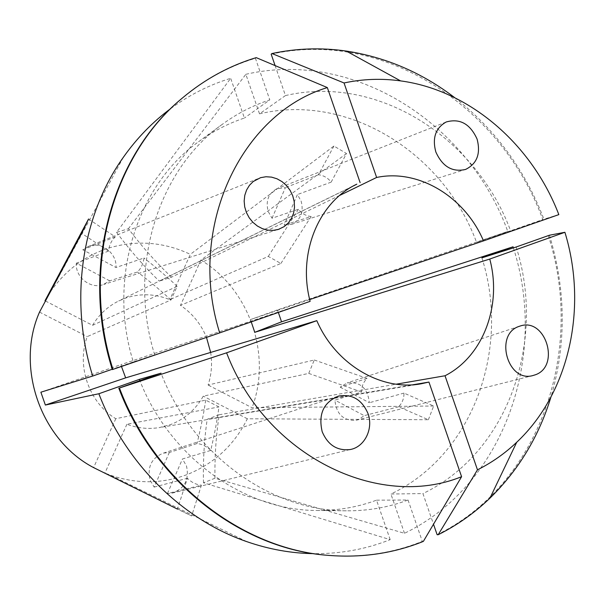 <?xml version="1.0" encoding="UTF-8"?>
<svg xmlns="http://www.w3.org/2000/svg" width="605" height="605" viewBox="0 0 605 605"><rect width="100%" height="100%" fill="white"/><g stroke="black" fill="none" stroke-linecap="round" stroke-linejoin="round"><path stroke-width="0.45" stroke-dasharray="3.02 2.27" d="M45.458 300.995L92.55 325.324L177.152 286.339L170.973 299.982L87.256 336.607C76.222 365.851 89.048 402.726 115.789 418.713L205.7 400.132L218.965 406.931C217.24 419.976 214.495 434.473 210.729 450.415L182.445 458.998L186.476 465.926C189.478 479.765 184.563 488.863 171.744 493.219L167.434 493.529L201.435 485.157L191.656 515.952L177.401 509.077L187.406 478.268C191.528 482.427 196.201 484.726 201.435 485.157M210.729 450.415C206.6 446.377 202.025 444.093 197.011 443.548L169.317 452.495L163.38 453.13C151.53 457.97 147.091 466.954 150.063 480.09L154.154 487.093L169.317 452.495M340.161 387.155L369.368 402.741C367.689 388.138 360.3 381.521 347.187 382.897L340.161 387.155L367.076 378.405C363.295 382.178 361.472 386.708 361.631 392.01L334.898 400.109C336.365 414.221 343.421 420.951 356.073 420.286L358.485 419.552L364.233 415.643L334.898 400.109M272.008 218.231L285.424 187.626L276.84 188.768C268.355 193.456 265.482 201.041 268.219 211.516L272.008 218.231L298.469 209.247C301.608 213.482 305.835 215.902 311.144 216.514L284.138 225.113L291.572 224.326C300.761 219.88 303.952 212.173 301.154 201.208L297.426 194.553L284.138 225.113M109.717 280.833L76.359 263.167C75.081 277.052 90.342 289.288 102.994 284.69L109.717 280.833L137.486 271.993C141.071 268.408 143.234 263.742 143.982 257.995L115.979 267.508C117.173 253.828 102.29 241.622 89.563 246.008L82.779 249.782L115.979 267.508M339.685 195.423L171.548 277.143L159.289 281.128L353.592 185.833M309.692 299.573L250.372 319.606L251.241 321.89M513.403 247.884C548.274 356.3 504.426 485.104 404.488 533.3L214.964 478.23C214.662 455.777 216.098 434.617 219.26 414.75L396.207 384.19M219.26 414.75L207.205 419.288L412.928 384.765M210.653 352.428C212.4 363.575 211.553 374.442 208.105 385.03L314.282 359.998L308.724 373.398L203.257 396.146C195.695 409.562 184.812 419.038 170.618 424.566L159.395 427.569C148.429 429.353 137.6 428.242 126.914 424.234L218.965 406.931M92.55 325.324C99.046 314.532 107.766 306.417 118.716 300.965L126.604 297.758C141.162 293.228 155.561 293.871 169.801 299.672L268.265 256.422L280.894 263.455L180.487 305.366C192.329 313.322 200.996 324 206.494 337.409M428.378 419.741L433.641 406.015L403.974 393.091C404.064 398.438 402.28 402.998 398.619 406.779L428.378 419.741L247.339 418.773C234.422 444.766 214.601 463.271 187.875 474.29C162.836 483.871 137.123 484.212 110.745 475.303L104.915 473.057L191.656 515.952M214.964 478.23L203.477 482.79L390.18 539.645C366.078 549.219 340.615 553.893 313.806 553.651M170.784 108.537C189.365 94.94 209.33 84.866 230.679 78.31L116.568 232.343L128.411 228.735C142.228 246.931 156.604 263.062 171.548 277.143M44.997 300.761L51.364 290.498C66.331 269.573 85.645 255.378 109.293 247.899C137.108 239.852 164.129 242 190.363 254.35L169.801 299.672M333.915 146.032L318.487 174.732C323.72 175.435 327.94 177.9 331.139 182.143L346.521 153.534L333.915 146.032L190.363 254.35M88.557 219.002L115.268 236.873C111.449 240.48 109.21 245.222 108.545 251.083L81.645 233.356M433.641 406.015L252.028 407.725L208.105 385.03M346.521 153.534L200.883 260.105C249.411 289.107 272.137 354.817 252.028 407.725M275.101 65.582L285.462 95.567L259.515 113.831L245.849 74.302L128.411 228.735M245.849 74.302C354.666 49.239 468.958 123.98 507.784 231.443L277.43 309.934L278.353 312.437M121.469 366.471L121.045 364.596L310.131 301.351M200.883 260.105L180.487 305.366M247.339 418.773L203.257 396.146M126.914 424.234L104.915 473.057M115.789 418.713L93.601 467.605M39.522 312.104L87.256 336.607M259.515 113.831C348.465 92.671 443.677 153.231 476.558 242.318L507.784 231.443M481.905 257.851C510.809 348.329 473.367 454.983 390.913 494.02L422.925 493.582L433.505 524.225M404.488 533.3L390.913 494.02M112.333 369.587L154.683 354.825L133.304 361.903C107.198 278.625 136.919 185.387 198.584 141.751C212.824 131.353 228.1 123.45 244.412 118.043L230.679 78.31M133.304 361.903L112.228 369.247M285.462 95.567C377.777 74.029 476.332 137.781 510.605 230.785L476.558 242.318M516.186 246.999C546.353 341.439 508.215 452.699 422.925 493.582M154.683 354.825C127.254 267.349 158.147 169.687 222.201 124.411C236.986 113.611 252.852 105.436 269.785 99.878L244.412 118.043M271.169 54.185C384.13 28.783 502.324 107.463 542.783 219.57L510.605 230.785M548.289 235.595C585.262 348.926 540.832 483.962 437.12 534.691M181.515 98.759C203.9 79.913 228.531 66.414 255.416 58.277L269.785 99.878M454.741 97.685C495.329 129.432 525.049 169.929 543.91 219.184L542.783 219.57M549.423 235.232C565.993 289.719 566.492 343.67 550.936 397.084M256.21 57.634L255.416 58.277M558.831 214.616L543.91 219.184M390.18 539.645L376.529 500.169C357.623 507.194 337.794 510.628 317.05 510.469C245.085 510.718 170.111 458.038 139.891 380.689M376.529 500.169L408.035 500.017C388.455 507.376 367.893 510.975 346.347 510.809C271.184 511.127 192.42 455.126 161.051 373.172M408.035 500.017L422.313 541.346C392.766 553.227 361.397 557.901 328.22 555.352M422.313 541.346L423.356 541.399M40.883 392.199L121.045 364.596M203.477 482.79C203.008 460.314 204.248 439.147 207.205 419.288M277.43 309.934L250.372 319.606M116.568 232.343C130.264 250.659 144.504 266.918 159.289 281.128M177.152 286.339C167.812 277.415 156.755 267.97 143.982 257.995M170.973 299.982C161.527 291.187 150.365 281.854 137.486 271.993M115.268 236.873L82.779 249.782M108.545 251.083L76.359 263.167M167.434 493.529L182.445 458.998M154.154 487.093L187.406 478.268M205.7 400.132C203.824 413.147 200.928 427.622 197.011 443.548M314.282 359.998L367.076 378.405M403.974 393.091L369.368 402.741M398.619 406.779L364.233 415.643M308.724 373.398L361.631 392.01M280.894 263.455L311.144 216.514M268.265 256.422L298.469 209.247M331.139 182.143L297.426 194.553M318.487 174.732L285.424 187.626M163.38 453.13L338.505 396.086M356.073 420.286L532.513 375.66M291.572 224.326L465.578 169.438M277.377 229.703L103.697 284.448M110.745 475.303L246.916 541.687M51.364 290.498L123.39 157.232M356.821 184.162L118.716 300.965M420.974 383.827L159.395 427.569M222.201 124.411L198.584 141.751M346.347 510.809L317.05 510.469M257.722 178.755L87.286 246.87M446.188 121.991L276.84 188.768M519.09 326.382L347.187 382.897M350 449.568L171.744 493.219"/><path stroke-width="0.91" d="M367.999 413.578C361.964 399.587 352.133 393.757 338.505 396.086C323.577 402.257 318.139 414.13 322.185 431.698C327.842 444.985 337.106 450.944 350 449.568C364.565 447.224 373.671 428.764 367.999 413.578M518.909 326.45C494.27 334.444 507.519 382.451 532.513 375.66L535.523 374.737C560.525 365.896 545.566 317.496 520.451 325.936L518.909 326.45M435.812 151.9C442.421 166.617 452.343 172.463 465.578 169.438C477.027 163.766 480.869 153.647 477.088 139.089C470.161 123.836 459.861 118.141 446.188 121.991C435.577 127.965 432.121 137.932 435.812 151.9M278.474 229.378L284.191 226.588L288.298 222.988L291.466 218.443L293.569 213.194L294.499 207.485L294.212 201.586L292.729 195.786L290.12 190.363L286.505 185.576L282.066 181.659L276.999 178.793L271.562 177.121L266.003 176.743L260.596 177.666L253.2 181.53L249.426 185.342L246.583 190.008L244.791 195.317L244.155 201.019L244.7 206.842L246.409 212.514L249.184 217.762L252.913 222.345L257.405 226.043L262.457 228.69L267.818 230.165L273.241 230.392L278.474 229.378M309.692 299.573L483.501 240.888C465.018 197.011 418.736 168.576 376.628 177.462L339.685 195.423M251.241 321.89L254.773 332.319L489.755 259.053C502.203 305.049 483.403 356.292 445.023 375.758L396.207 384.19M206.494 337.409L210.653 352.428M313.806 553.651C291.368 553.348 269.074 549.355 246.916 541.687C182.763 519.68 125.658 463.891 98.865 393.749L45.36 405.048L40.883 392.199L92.709 376.045C68.834 300.231 81.72 215.607 123.39 157.232C136.927 138.084 152.732 121.855 170.784 108.537M177.401 509.077L93.601 467.605C40.626 439.979 15.163 366.925 39.522 312.104L81.645 233.356L88.557 219.002L44.997 300.761L45.458 300.995M278.353 312.437L281.544 321.822L254.773 332.319M489.755 259.053L564.904 232.282L549.423 235.232L516.186 246.999L481.905 257.851L513.063 246.795L281.544 321.822M513.063 246.795L513.403 247.884M412.928 384.765L428.945 382.073L420.974 383.827C381.233 391.223 335.631 364.452 316.808 320.673L125.651 377.86L121.469 366.471M360.126 182.627L327.335 87.581C241.236 113.445 186.499 227.533 219.683 332.894L310.131 301.351C297.327 253.427 318.729 201.888 356.821 184.162L353.592 185.833M112.228 369.247L92.709 376.045M376.628 177.462L344.041 82.968L271.985 53.535L271.169 54.185L275.101 65.582M433.505 524.225L437.12 534.691L438.179 534.737L477.474 469.835L445.023 375.758M219.683 332.894L112.333 369.587C80.155 268.998 111.638 156.294 181.515 98.759L182.226 98.154C204.634 79.285 229.295 65.779 256.21 57.634L327.335 87.581M271.985 53.535C296.662 48.287 321.437 47.462 346.302 51.07C385.937 57.188 422.078 72.729 454.741 97.685M550.936 397.084C538.926 436.394 518.598 470.077 489.944 498.142C474.554 512.942 457.297 525.14 438.179 534.737M112.969 369.375C80.737 268.628 112.258 155.757 182.226 98.154M344.041 82.968C362.735 78.96 381.581 78.272 400.586 80.888C469.835 90.145 532.113 144.663 558.831 214.616L483.501 240.888M564.904 232.282C587.826 306.962 569.827 392.388 516.7 442.278C504.948 453.417 491.873 462.606 477.474 469.835M139.891 380.689L139.369 379.38L98.865 393.749M316.808 320.673L226.588 352.821C265.739 456.041 378.548 510.423 461.592 476.695L423.356 541.399C393.772 553.303 362.365 557.976 329.15 555.428L328.22 555.352C241.894 549.378 154.358 482.556 118.799 388.183L161.051 373.172L139.369 379.38M329.15 555.428C242.718 549.446 155.061 482.525 119.442 388.009L118.799 388.183M226.588 352.821L119.442 388.009M461.592 476.695L428.945 382.073M45.36 405.048L125.651 377.86M279.359 229.076L277.377 229.703M400.586 80.888L346.302 51.07M516.7 442.278L489.944 498.142M520.451 325.936L519.09 326.382"/></g></svg>
